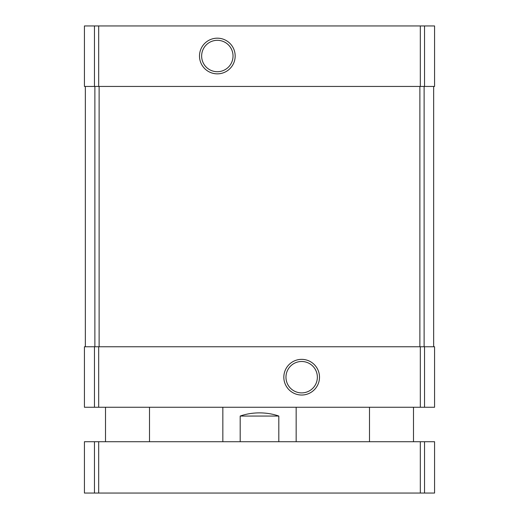 <?xml version="1.0" encoding="UTF-8"?>
<svg xmlns="http://www.w3.org/2000/svg" width="519" height="519" viewBox="0 0 519 519"><rect width="100%" height="100%" fill="white"/><g stroke="black" fill="none" stroke-linecap="round" stroke-linejoin="round"><path stroke-width="0.78" d="M94.464 25.95L84.428 25.95L84.428 86.446L434.572 86.446L434.572 25.95L94.464 25.95L94.464 86.446M94.464 346.763L434.572 346.763L434.572 407.259L84.428 407.259L84.428 346.763L94.464 346.763L94.464 407.259M217.338 38.179A17.834 17.834 0 0 0 201.891 64.933A17.834 17.834 0 0 0 232.778 64.933A17.834 17.834 0 0 0 217.338 38.179M301.662 359.356A17.834 17.834 0 0 0 286.222 386.11A17.834 17.834 0 0 0 317.109 386.11A17.834 17.834 0 0 0 301.662 359.356M433.657 86.446L433.657 346.763M85.343 86.446L85.343 346.763M301.662 361.49A15.706 15.706 0 0 0 288.064 385.046A15.706 15.706 0 0 0 315.26 385.046A15.706 15.706 0 0 0 301.662 361.49M217.338 40.313A15.706 15.706 0 0 0 203.74 63.863A15.706 15.706 0 0 0 230.936 63.863A15.706 15.706 0 0 0 217.338 40.313M278.813 441.721L278.813 416.056C272.884 413.967 266.448 412.903 259.5 412.877C252.552 412.903 246.116 413.967 240.187 416.056L240.187 441.721M278.813 416.056L240.187 416.056M424.536 493.05L84.428 493.05L84.428 441.721L434.572 441.721L434.572 493.05L424.536 493.05L424.536 441.721M424.536 25.95L424.536 86.446M420.319 25.95L420.319 86.446M98.681 25.95L98.681 86.446M424.536 346.763L424.536 407.259M420.319 346.763L420.319 407.259M98.681 346.763L98.681 407.259M424.12 86.446L424.12 346.763M419.877 86.446L419.877 346.763M99.123 86.446L99.123 346.763M94.88 86.446L94.88 346.763M94.464 493.05L94.464 441.721M98.681 493.05L98.681 441.721M420.319 493.05L420.319 441.721M296.161 441.721L296.161 407.259M222.839 441.721L222.839 407.259M413.487 441.721L413.487 407.259M369.489 441.721L369.489 407.259M149.511 441.721L149.511 407.259M105.513 441.721L105.513 407.259"/></g></svg>
